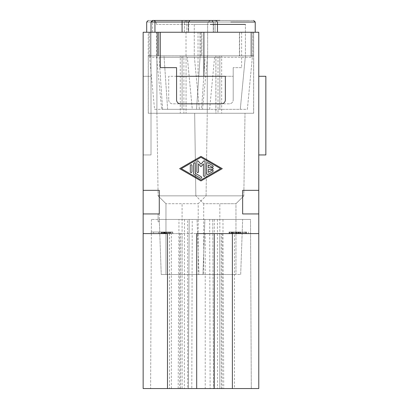 <?xml version="1.0" encoding="UTF-8"?>
<svg xmlns="http://www.w3.org/2000/svg" width="409" height="409" viewBox="0 0 409 409"><rect width="100%" height="100%" fill="white"/><g stroke="black" fill="none" stroke-linecap="round" stroke-linejoin="round"><path stroke-width="0.31" stroke-dasharray="2.04 1.53" d="M151.013 154.95L143.15 154.95L151.013 154.95L151.013 76.294L143.15 76.294L151.013 76.294L151.013 154.95L151.013 76.294L143.15 76.294L143.15 32.25L151.013 32.25L151.013 76.294L151.013 32.25L143.15 32.25L143.15 154.95L143.15 76.294L151.013 76.294L151.013 32.25L151.013 154.95L143.15 154.95L151.013 154.95M237.409 233.6L229.004 233.6L238.299 233.6L237.409 233.6L237.409 232.031L235.42 232.031L240.507 232.031L235.64 232.031L237.409 232.031L237.409 233.6L235.42 233.6L235.42 232.031L236.525 232.031L229.004 232.031L235.42 232.031L234.536 232.031L235.42 232.031L235.42 233.6L236.305 233.6L236.305 232.031L236.305 233.6L236.969 233.6L236.969 232.031L236.969 233.6L237.409 233.6L236.525 233.6L236.525 232.031L236.525 233.6L237.634 233.6L237.409 232.031M238.074 233.6L238.074 232.031M238.299 233.6L238.299 232.031L238.299 233.6M240.681 274.5L242.649 219.444L197.026 219.444L242.649 219.444L197.026 219.444L242.649 219.444L240.681 274.5L198.994 274.5L197.026 219.444L198.994 274.5L240.681 274.5M233.651 233.6L235.42 233.6L232.547 233.6L233.651 233.6L233.651 232.031M232.987 233.6L232.987 232.031M241.647 67.643L233.207 67.643L241.647 67.643L241.647 32.25L258.769 32.25L258.769 190.343L242.649 190.343L242.649 213.938L242.649 190.343L242.649 213.938L258.769 213.938L242.649 213.938L258.769 213.938L258.769 233.6L234.444 233.6L234.444 388.55L205.231 388.55L205.231 233.6L143.15 233.6L182.117 233.6L143.15 233.6L143.15 388.55L205.231 388.55M239.623 233.6L240.952 233.6L240.952 232.031L240.507 232.031L240.952 232.031L240.952 233.6L239.623 233.6L239.623 232.031M160.277 67.643L176.576 67.643L176.576 99.888A3.932 3.932 0 0 0 180.512 103.825L221.412 103.825A3.932 3.932 0 0 0 225.344 99.888L225.344 76.294L176.576 76.294M230.114 233.6L229.889 232.031L235.64 232.031L230.114 232.031L230.114 233.6M229.449 233.6L229.449 232.031M231.883 233.6L231.883 232.031L231.883 233.6M232.547 233.6L232.547 232.031M163.513 233.6L172.802 233.6L163.513 233.6L163.513 232.031L172.802 232.031L163.513 232.031M164.842 233.6L164.842 232.031M239.843 233.6L239.843 232.031M238.738 233.6L238.738 232.031M233.432 233.6L233.432 232.031M234.536 233.6L234.536 232.031L234.536 233.6M167.276 233.6L161.964 233.6L165.727 233.6L165.727 232.031L161.964 232.031L168.825 232.031L165.727 232.031L165.727 233.6L167.276 233.6L167.276 232.031M164.623 233.6L164.623 232.031L164.623 233.6M229.275 103.825L172.644 103.825L229.275 103.825A3.932 3.932 0 0 0 233.207 99.888A3.932 3.932 0 0 1 229.275 103.825M162.409 233.6L162.409 232.031M246.366 233.6L241.944 233.6L248.36 233.6L246.366 233.6L246.366 232.031L241.944 232.031L246.366 232.031M246.586 233.6L246.586 232.031M198.028 76.294L168.713 76.294L168.713 99.888L168.713 76.294L233.207 76.294L233.207 99.888L233.207 67.643L233.207 76.294L198.028 76.294L198.028 32.25L143.15 32.25L251.693 32.25L251.693 55.844L253.611 55.844L253.611 113.262L186.064 113.262L186.064 55.844L186.064 113.262L245.006 113.262L221.663 113.262L221.663 55.844L252.762 55.844L250.906 55.844L251.693 55.844L251.693 32.25L251.693 55.844L251.693 32.25L200.037 32.25L200.037 55.844L150.231 55.844L150.231 32.25L151.013 32.25L151.013 56.232L151.013 55.864L182.082 55.864L180.262 55.844L180.262 113.262L215.906 113.262L215.906 55.844L182.082 55.864L183.907 55.844L183.907 113.262L148.262 113.262L148.262 32.25L150.231 32.25L146.688 32.25L200.037 32.25M168.713 99.888A3.932 3.932 0 0 0 172.644 103.825A3.932 3.932 0 0 1 168.713 99.888M235.42 233.6L236.525 233.6L235.42 233.6L235.42 232.031L235.42 233.6M221.663 55.844L219.838 55.844L219.838 109.331L219.838 55.844L245.4 55.844L219.838 55.844L219.838 109.331L219.838 55.844L198.881 55.844L218.012 55.844L218.012 113.262L253.657 113.262L218.012 113.262L218.012 55.844L205.2 55.844L250.906 55.864L239.403 55.844L239.403 32.25L255.231 32.25L251.693 32.25L255.211 32.25L251.693 32.25L251.693 55.844L218.012 55.844L250.906 55.864L156.913 55.844L156.913 32.25L156.913 113.262L207.251 113.262L207.251 55.844L148.314 55.844L148.314 113.262L164.285 113.262L156.913 113.262L158.094 195.85L156.913 113.262L207.251 113.262L156.913 113.262L207.251 113.262L206.075 195.85L158.094 195.85L206.075 195.85L198.207 203.713L198.207 274.5L198.207 203.713L206.075 195.85L158.094 195.85L165.962 203.713L165.962 274.5L198.207 274.5L165.962 274.5L198.207 274.5L165.962 274.5L165.962 203.713L198.207 203.713L165.962 203.713L158.094 195.85L206.075 195.85L207.251 113.262L156.913 113.262L156.913 55.844L201.882 55.844L201.882 32.25M143.15 190.343L159.275 190.343L159.275 221.806L159.275 190.343L143.15 190.343L143.15 213.938L159.275 213.938L143.15 213.938L158.094 213.938L158.094 221.806L159.275 221.806L158.094 221.806L158.094 213.938L159.275 213.938L159.275 190.343L143.15 190.343L143.15 32.25L151.013 32.25L151.013 55.844L151.013 32.25L174.597 32.285M229.004 233.6L229.004 232.031L229.004 233.6M231.658 233.6L231.658 232.031L231.658 233.6M166.166 233.6L166.166 232.031M169.045 233.6L169.045 232.031L169.484 232.031L169.045 232.031L169.045 233.6M165.282 233.6L165.282 232.031M166.391 233.6L166.391 232.031M240.507 233.6L240.507 232.031L240.507 233.6M232.322 233.6L232.322 232.031L232.322 233.6M161.08 233.6L161.08 232.031L161.08 233.6M234.316 233.6L234.316 232.031L234.316 233.6M164.178 233.6L164.178 232.031M143.15 76.294L151.013 76.294L143.15 76.294L143.15 32.25L143.15 76.294L151.013 76.294L143.15 76.294L143.15 154.95L143.15 76.294M169.484 233.6L169.709 232.031L169.484 233.6M231.218 233.6L231.218 232.031M161.524 233.6L161.524 232.031M172.802 233.6L172.802 232.031L172.802 233.6M239.638 32.25L239.638 55.844L200.037 55.844M178.186 388.55L178.973 219.444L187.583 219.444L187.751 388.55L251.295 388.55L250.512 219.444L189.162 219.444L250.512 219.444L189.162 219.444L188.375 388.55L251.3 388.55L191.801 388.55L192.23 219.444L250.512 219.444L251.3 388.55L188.375 388.55M170.594 232.031L168.825 232.031L171.034 232.031L170.594 232.031L170.594 233.6L168.825 233.6L168.825 232.031L168.825 233.6L170.594 233.6M171.918 232.031L171.034 232.031L172.143 232.031L171.918 233.6L171.034 233.6L172.143 233.6L171.918 232.031M235.962 203.713L243.825 195.85L245.006 113.262L243.825 195.85L195.85 195.85L243.825 195.85L195.85 195.85L194.669 113.262L195.85 195.85L243.825 195.85L235.962 203.713L203.713 203.713L195.85 195.85L203.713 203.713L235.962 203.713L219.838 203.713L235.962 203.713L235.962 274.5L203.713 274.5L235.962 274.5L235.962 203.713M235.64 233.6L235.64 232.031L235.64 233.6M245.042 233.6L245.042 232.031M245.702 233.6L245.702 232.031M221.376 388.55L232.389 388.55L219.812 388.55L221.376 388.55L221.376 233.6L232.384 233.6L196.688 233.6M218.012 113.262L202.041 113.262L218.012 113.262M209.689 219.444L210.124 388.55L150.63 388.55L213.529 388.55L212.757 219.444L151.407 219.444L222.951 219.444L151.412 219.444L212.757 219.444L213.544 388.55L150.624 388.55L213.544 388.55M159.275 219.444L204.894 219.444L159.275 219.444L204.894 219.444L159.275 219.444L161.238 274.5L202.925 274.5L204.894 219.444L202.925 274.5L161.238 274.5L159.275 219.444M198.881 55.844L186.018 55.844L198.881 55.844M167.496 232.031L167.496 233.6L143.15 233.6L143.15 388.55L143.15 233.6L205.231 233.6M200.962 76.294L197.026 76.294L200.962 76.335M180.262 113.262L207.251 113.262L207.251 55.844L215.906 55.844L215.855 113.262L183.907 113.262M201.647 55.844L201.647 32.25L250.906 32.25L250.906 56.232L252.874 56.232L252.762 55.844L253.611 55.844M178.973 219.444L189.168 219.444L188.396 388.55M241.647 32.25L198.028 32.25M143.15 213.938L143.15 233.6M151.407 219.444L150.624 388.55L151.407 219.444M239.403 32.25L250.906 32.25L250.906 56.232L252.874 56.232L252.874 55.844L245.4 55.844L240.287 109.331L219.838 109.331L247.368 109.331L252.343 57.265L219.838 57.265L219.838 109.331L219.838 57.265L252.343 57.265L247.368 109.331L240.287 109.331L245.4 55.844L245.4 24.382L245.4 55.844L252.874 55.844L250.906 55.844L250.906 32.25L250.906 56.232L250.906 32.25L215.068 32.25L252.874 32.25L250.906 32.25L251.693 32.25L251.693 55.844L250.906 55.844L250.906 32.25L201.647 32.25M258.769 190.343L242.649 190.343L258.769 190.343L258.769 213.938M174.582 32.25L157.7 32.25L157.7 55.844L157.7 32.25L156.519 32.25L157.7 32.25L157.7 55.844L157.7 32.25L150.231 32.25L150.231 55.844L182.082 55.844L164.009 55.844L167.624 109.331L196.545 109.331L200.159 55.844L182.082 55.844L182.082 109.331L202.532 109.331L207.644 55.844L207.644 24.382L156.519 24.382L207.644 24.382A3.932 3.932 0 0 1 211.187 20.47L152.981 20.47A3.932 3.932 0 0 1 156.519 24.382A3.932 3.932 0 0 0 152.588 20.45L205.441 20.45L152.588 20.45L152.588 20.91L151.683 21.125L151.478 22.025L151.013 22.025L151.013 32.25L150.231 32.25L150.231 55.844L150.231 32.25L148.273 32.25M234.444 233.6L258.769 233.6L219.807 233.6L258.769 233.6L258.769 388.55L219.807 388.55L258.769 388.55L258.769 233.6L258.769 388.55L234.444 388.55M258.769 76.294L265.85 76.294L258.769 76.294L265.85 76.294L258.769 76.294L258.769 154.95L258.769 76.294L258.769 154.95L258.769 76.294L258.769 154.95L258.769 76.294L258.769 154.95L258.769 76.294L265.85 76.294L258.769 76.294L265.85 76.294L265.85 154.95L258.769 154.95M215.855 55.844L183.907 55.844M167.716 233.6L167.716 232.031M158.094 32.25L158.094 55.844L158.094 32.25M163.958 233.6L163.958 232.031M172.143 233.6L172.143 232.031L172.143 233.6M253.657 113.262L253.657 32.25L253.657 113.262L186.018 113.262L221.663 113.262M219.838 55.864L186.018 55.864L194.275 55.844L194.275 24.382L237.915 24.382L194.275 24.382L194.275 55.844L199.387 109.331L192.307 109.331L187.332 57.265L192.307 109.331L199.387 109.331L194.275 55.844L186.018 55.844L219.838 55.844M148.314 55.844L180.262 55.844M152.128 20.516L211.581 20.45A3.932 3.932 0 0 0 207.644 24.382L207.644 55.844L182.082 55.844L205.998 55.844L200.159 55.844L196.545 109.331L162.618 109.331L159.101 57.265L205.067 57.265L201.55 109.331L162.618 109.331L201.55 109.331L196.545 109.331L201.55 109.331L205.067 57.265L159.101 57.265L162.618 109.331L167.624 109.331L164.009 55.844L158.171 55.844L207.644 55.844L156.519 55.844L161.632 109.331L182.082 109.331L182.082 55.844L149.05 55.844L158.881 55.844L158.881 32.25L158.881 55.844L200.272 55.844L200.272 32.25L151.013 32.25L200.272 32.25M236.75 233.6L236.75 232.031M219.838 274.5L203.713 274.5L219.838 274.5L219.838 203.713L203.713 203.713L219.838 203.713L219.838 274.5M214.336 219.444L214.168 388.55L223.738 388.55L213.529 388.55M161.964 233.6L161.964 232.031L161.964 233.6M162.189 233.6L162.189 232.031M161.238 274.5L202.925 274.5L161.238 274.5M239.638 55.844L201.882 55.844M164.398 233.6L164.398 232.031L164.398 233.6M165.062 233.6L165.062 232.031M168.38 233.6L168.38 232.031M242.384 233.6L242.384 232.031M243.493 233.6L243.493 232.031M241.944 233.6L241.944 232.031L241.944 233.6M244.153 233.6L244.153 232.031M246.146 233.6L246.146 232.031L246.146 233.6M230.998 233.6L230.998 232.031M170.149 233.6L170.149 232.031M171.034 233.6L171.034 232.031L171.034 233.6M163.073 233.6L163.073 232.031M166.611 233.6L166.611 232.031M229.889 233.6L229.889 232.031L229.889 233.6M169.709 233.6L169.709 232.031L169.709 233.6M214.168 388.55L210.124 388.55M187.751 388.55L191.801 388.55M187.583 219.444L192.23 219.444M258.769 233.6L219.812 233.6L219.812 388.55L219.807 233.6L221.376 233.6M182.107 388.55L182.107 233.6L182.117 388.55M151.146 233.6L158.666 233.6L151.146 233.6L151.146 232.031L163.314 232.031L151.146 232.031L151.146 233.6M161.1 233.6L158.666 233.6L163.314 233.6L161.1 233.6L161.1 232.031L161.1 233.6M180.548 388.55L180.548 233.6M171.381 388.55L171.381 233.6M219.812 388.55L219.812 233.6M248.36 233.6L248.36 232.031L248.36 233.6M233.207 233.6L233.207 232.031M153.579 233.6L158.666 233.6L153.579 233.6L153.579 232.031L158.666 232.031L153.579 232.031M158.666 233.6L158.666 232.031M163.314 233.6L163.314 232.031L163.314 233.6M238.958 233.6L238.958 232.031L238.958 233.6M240.068 233.6L240.068 232.031L240.068 233.6M238.519 233.6L238.519 232.031M265.85 76.294L265.85 154.95L265.85 76.294M200.962 156.371L179.658 168.656L200.962 180.942L222.266 168.656L200.962 156.371M200.962 157.317L220.625 168.656L200.962 179.996L181.299 168.656L200.962 157.317M200.962 164.193L198.304 161.131A0.818 0.818 0 0 0 196.862 161.667L196.862 171.867C197.409 172.925 197.956 172.925 198.503 171.867L198.503 163.861L200.962 166.693L203.421 163.861L203.421 175.65C203.963 176.703 204.51 176.703 205.057 175.65L205.057 161.667A0.818 0.818 0 0 0 203.621 161.131M212.838 171.632C213.483 170.63 213.212 170.159 212.02 170.216L208.334 172.337L208.334 169.474L212.429 169.474C213.488 168.932 213.488 168.385 212.429 167.838L208.334 167.838L208.334 164.975L212.02 167.102C213.212 167.158 213.483 166.683 212.838 165.681L207.925 162.848A0.818 0.818 0 0 0 206.698 163.559L206.698 173.759A0.818 0.818 0 0 0 207.925 174.469M200.553 178.247C201.739 178.304 202.015 177.828 201.371 176.826L195.226 173.283L195.226 163.559C194.679 162.501 194.132 162.501 193.585 163.559L193.585 173.759A0.818 0.818 0 0 0 193.999 174.469M191.949 165.446C191.402 164.387 190.855 164.387 190.308 165.446L190.308 171.867C190.855 172.925 191.402 172.925 191.949 171.867L191.949 165.446M239.403 55.844L200.272 55.844M202.659 20.47L161.504 20.47L202.659 20.47M151.146 21.396L151.959 20.583M151.013 22.025L151.085 21.565M152.588 20.91L152.588 22.025L188.298 22.025L188.298 32.25L188.651 32.25L151.013 32.25L151.013 55.844M202.532 109.331L209.612 109.331L214.587 57.265L182.082 57.265L182.082 109.331L209.612 109.331M154.556 109.331L182.082 109.331L182.082 57.265L149.576 57.265L154.556 109.331L161.632 109.331M149.05 55.844L149.05 56.232L151.013 56.232M188.298 32.25L151.013 32.25M171.197 32.25L171.483 32.25L171.197 32.25M190.343 20.45L253.657 20.45L212.061 20.45L213.457 22.025L215.052 22.025L215.257 20.45L212.051 20.45L215.257 20.45L215.068 22.025L252.788 22.025L188.298 22.025L189.873 20.45L148.262 20.45L189.863 20.45L188.462 22.025L186.867 22.025L186.867 32.25L186.857 22.025L146.688 22.025L188.462 22.025L188.467 32.25M189.699 20.45L211.581 20.45M253.657 20.45L211.709 20.45L213.278 22.025L213.278 32.25L213.457 22.025L212.051 20.45M225.625 32.25L227.608 32.285L225.625 32.25M228.743 32.25L232.987 32.285L228.743 32.25M228.882 32.25L229.449 32.285L228.882 32.25M227.89 32.25L228.314 32.285L227.89 32.25M227.465 32.25L225.344 32.25L227.465 32.285M219.838 20.47L248.938 20.47L219.838 20.47M215.267 20.45L215.068 22.025L213.457 22.025L212.061 20.45L215.906 20.45L217.476 22.025L217.476 32.25M190.216 20.45L188.641 22.025L188.641 32.25L188.651 22.025L190.226 20.45L186.018 20.45L189.863 20.45M202.941 20.45L205.441 20.45L202.941 20.45M156.519 32.25L156.519 55.844M219.838 109.331L192.307 109.331L219.838 109.331M171.765 32.25L176.576 32.285L171.765 32.285M170.205 32.25L168.789 32.285L170.205 32.25M248.938 20.491L186.801 20.491L248.938 20.491M152.981 20.491L182.082 20.491L152.981 20.491M211.187 20.491L182.082 20.491L211.187 20.491M158.723 20.491L205.441 20.491L158.723 20.491M184.52 219.444L184.347 388.55M182.082 274.5L182.082 203.713L182.082 274.5M217.404 219.444L217.573 388.55M186.893 20.45L186.893 32.25M215.052 32.25L215.052 22.025L255.231 22.025L215.068 22.025L215.068 32.25L215.068 22.025L255.211 22.025M184.469 22.025L188.462 22.025L190.042 20.45M188.298 22.025L189.873 20.45M186.662 20.45L186.867 22.025L186.652 20.45M152.588 32.25L152.588 22.025L151.478 22.025M215.068 22.025L213.457 22.025L213.447 32.25L213.447 22.025L217.476 22.025M219.838 57.265L187.332 57.265L219.838 57.265M186.018 32.25L186.018 55.844M222.951 219.444L223.738 388.55M179.725 233.6L179.725 388.55M169.531 233.6L169.531 388.55M222.199 233.6L222.199 388.55M255.231 32.25L255.231 21.963M184.444 32.25L184.444 22.025L184.444 32.25M184.444 22.025L186.018 20.45L184.444 22.025M252.874 32.25L252.874 56.232L252.874 32.25M211.709 20.45L213.278 22.025L213.278 32.25L213.268 22.025L211.693 20.45M149.05 32.25L149.05 56.232M203.713 203.713L203.713 274.5L203.713 203.713"/><path stroke-width="0.61" d="M225.344 99.888L225.344 76.294L176.576 76.294L176.576 99.888A3.932 3.932 0 0 0 180.512 103.825L221.412 103.825A3.932 3.932 0 0 0 225.344 99.888M203.892 76.294L203.892 32.25L258.769 32.25L258.769 190.343L242.649 190.343L242.649 213.938L258.769 213.938L258.769 388.55L214.275 388.55L214.275 233.6M176.576 76.294L176.576 67.643L160.277 67.643L160.277 32.25L143.15 32.25L143.15 388.55L196.688 388.55L196.688 233.6L258.769 233.6M143.15 190.343L159.275 190.343L159.275 213.938L143.15 213.938M143.15 233.6L167.48 233.6L167.48 388.55M179.658 168.656L200.962 180.942L222.266 168.656L200.962 156.371L179.658 168.656M160.277 32.25L203.892 32.25M258.769 213.938L258.769 190.343M151.013 32.25L151.013 22.025L152.588 20.45L154.95 20.45L154.95 22.025L151.013 22.025M214.275 388.55L196.688 388.55M258.769 154.95L265.85 154.95L265.85 76.294L258.769 76.294M200.962 157.317L220.625 168.656L200.962 179.996L181.299 168.656L200.962 157.317M205.057 161.667A0.818 0.818 0 0 0 203.621 161.131L200.962 164.193L198.304 161.131A0.818 0.818 0 0 0 196.862 161.667L196.862 171.867C197.409 172.925 197.956 172.925 198.503 171.867L198.503 163.861L200.962 166.693L203.421 163.861L203.421 175.65C203.963 176.703 204.51 176.703 205.057 175.65L205.057 161.667M212.429 169.474C213.488 168.932 213.488 168.385 212.429 167.838L208.334 167.838L208.334 164.975L212.02 167.102C213.212 167.158 213.483 166.683 212.838 165.681L207.925 162.848A0.818 0.818 0 0 0 206.698 163.559L206.698 173.759A0.818 0.818 0 0 0 207.925 174.469L212.838 171.632C213.483 170.63 213.212 170.159 212.02 170.216L208.334 172.337L208.334 169.474L212.429 169.474M193.999 174.469L200.553 178.247C201.739 178.304 202.015 177.828 201.371 176.826L195.226 173.283L195.226 163.559C194.679 162.501 194.132 162.501 193.585 163.559L193.585 173.759A0.818 0.818 0 0 0 193.999 174.469L200.553 178.247M190.308 165.446L190.308 171.867C190.855 172.925 191.402 172.925 191.949 171.867L191.949 165.446C191.402 164.387 190.855 164.387 190.308 165.446M203.621 161.131L200.962 164.193M207.925 174.469L212.838 171.632M212.061 20.45L154.95 20.45M190.343 20.45L219.838 20.45M211.709 20.45L190.226 20.45M154.95 32.25L154.95 22.025L182.082 22.025L182.082 20.45M255.231 32.25L255.231 22.025L230.829 22.025M213.457 22.025L182.082 22.025L182.082 32.25M245.4 24.382L210.267 24.382L245.4 24.382M232.389 233.6L232.389 388.55M148.262 20.45L146.688 22.025L146.688 32.25M215.906 20.45L217.476 22.025L217.476 32.25M255.231 22.025L253.657 20.45L255.231 22.025"/></g></svg>
